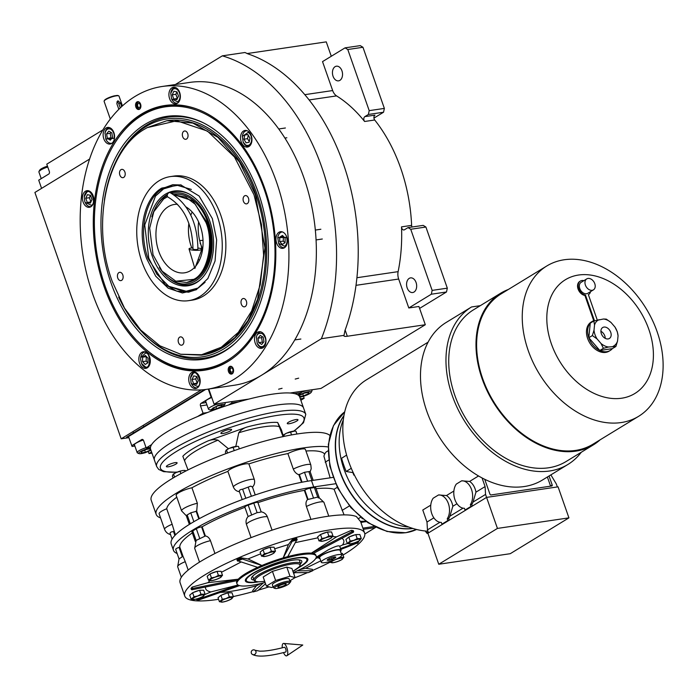 <?xml version="1.0" encoding="UTF-8"?>
<svg xmlns="http://www.w3.org/2000/svg" width="698" height="698" viewBox="0 0 698 698"><rect width="100%" height="100%" fill="white"/><g stroke="black" fill="none" stroke-linecap="round" stroke-linejoin="round"><path stroke-width="1.05" d="M128.886 437.681L121.173 438.815L201.303 389.885M89.588 159.065L34.9 192.456L121.173 438.815M208.781 389.013L214.103 404.221L321.385 338.704A182.667 123.005 -98.4 0 0 222.33 55.849L175.346 84.537M331.288 56.268L326.254 41.871L248.261 53.388A9.877 2.007 160.7 0 1 246.961 53.528M364.862 116.618A2.966 1.998 81.6 0 0 364.609 121.487A136.258 91.752 -98.4 0 0 336.576 95.896A9.877 6.648 -98.4 0 1 332.667 90.557L322.528 61.616L345.056 47.857L360.22 45.623L362.96 47.272L384.362 108.408L383.542 112.23L368.378 114.472L364.862 116.618L374.974 115.126A2.966 1.998 -98.4 0 0 374.713 119.995A136.258 91.752 81.6 0 1 411.619 225.375A2.966 1.998 -98.4 0 0 412.021 227.016M290.045 393.009L320.984 388.437L425.309 324.727L418.913 306.483L408.801 307.975L431.329 294.216L432.149 290.394L410.738 229.267L407.998 227.609L404.482 229.764A2.966 1.998 81.6 0 1 403.959 229.956A2.966 1.998 81.6 0 1 401.507 226.867A136.258 91.752 -98.4 0 1 398.122 271.644A9.877 6.648 -98.4 0 0 398.671 279.034L408.801 307.975M248.872 399.082L214.103 404.221M295.202 379.075L298.674 378.159L295.202 379.075M278.607 389.205L282.079 388.297L278.607 389.205M425.309 324.727L347.316 336.244A9.877 2.007 -19.3 0 1 343.922 335.886A9.877 2.007 -19.3 0 1 344.018 335.363L321.385 338.704M344.018 335.363L344.934 330.608A182.667 123.005 -98.4 0 0 248.043 53.921L244.963 52.507L222.33 55.849M383.542 112.23L373.945 118.093M419.585 308.411L446.493 291.982L447.313 288.161L425.902 227.025L423.171 225.375L407.998 227.609M446.493 291.982L431.329 294.216M339.891 80.366A7.408 4.991 -98.4 0 0 342.229 71.781A7.408 4.991 -98.4 0 0 336.41 66.197A7.408 4.991 -98.4 0 0 335.092 66.676A7.408 4.991 -98.4 0 0 332.754 75.262A7.408 4.991 -98.4 0 0 338.574 80.846A7.408 4.991 -98.4 0 0 339.891 80.366M368.378 114.472L369.198 110.642L347.787 49.514L345.056 47.857M362.96 47.272L347.787 49.514M384.362 108.408L369.198 110.642M414.019 292.052A7.408 4.991 -98.4 0 0 416.357 283.467A7.408 4.991 -98.4 0 0 410.546 277.883A7.408 4.991 -98.4 0 0 409.229 278.362A7.408 4.991 -98.4 0 0 406.89 286.948A7.408 4.991 -98.4 0 0 412.701 292.532A7.408 4.991 -98.4 0 0 414.019 292.052M425.902 227.025L410.738 229.267M447.313 288.161L432.149 290.394M202.629 249.099A35.048 23.601 81.6 0 1 201.068 245.19A35.048 23.601 81.6 0 1 198.616 221.92M227.862 361.564A133.833 90.121 81.6 0 1 104.211 286.948A133.833 90.121 81.6 0 1 141.24 114.21A133.833 90.121 81.6 0 1 195.667 108.609A133.833 90.121 81.6 0 1 273.712 224.721A133.833 90.121 81.6 0 1 232.556 358.432A133.833 90.121 81.6 0 1 227.862 361.564M233.001 358.109A133.301 89.763 81.6 0 1 228.769 360.901A133.301 89.763 81.6 0 1 205.107 369.591A133.301 89.763 81.6 0 1 146.885 350.204M206.905 389.292L234.345 385.235A153.045 103.06 -98.4 0 0 261.523 375.262A153.045 103.06 -98.4 0 0 309.86 197.9A153.045 103.06 -98.4 0 0 189.647 82.425L162.198 86.482A153.045 103.06 -98.4 0 0 135.028 96.455A153.045 103.06 -98.4 0 0 86.692 273.808A153.045 103.06 -98.4 0 0 206.905 389.292A153.045 103.06 -98.4 0 0 234.083 379.311A153.045 103.06 -98.4 0 0 282.411 201.958A153.045 103.06 -98.4 0 0 162.198 86.482M116.034 141.24A133.301 89.763 81.6 0 1 142.497 114.542A133.301 89.763 81.6 0 1 166.168 105.852A133.301 89.763 81.6 0 1 196.19 108.792M232.164 373.84A3.952 2.661 81.6 0 1 231.466 374.093A3.952 2.661 81.6 0 1 228.359 371.118A3.952 2.661 81.6 0 1 229.607 366.537A3.952 2.661 81.6 0 1 230.305 366.284A3.952 2.661 81.6 0 1 233.411 369.259A3.952 2.661 81.6 0 1 232.164 373.84A3.952 2.661 -98.4 0 1 231.439 373.5L230.846 373.098A3.377 2.277 -98.4 0 0 232.809 373.133A3.377 2.277 81.6 0 0 232.984 372.994M139.495 109.228A3.952 2.661 81.6 0 1 138.797 109.49A3.952 2.661 81.6 0 1 135.7 106.506A3.952 2.661 81.6 0 1 136.948 101.934A3.952 2.661 81.6 0 1 137.646 101.672A3.952 2.661 81.6 0 1 140.743 104.656A3.952 2.661 81.6 0 1 139.495 109.228A3.952 2.661 81.6 0 1 138.771 108.897L138.178 108.495A3.377 2.277 81.6 0 1 137.34 102.807A3.377 2.277 81.6 0 1 137.742 102.423A3.377 2.277 -98.4 0 1 139.417 102.283M262.963 347.787A8.393 5.654 -98.4 0 0 265.615 338.059A8.393 5.654 -98.4 0 0 259.028 331.725A8.393 5.654 -98.4 0 0 257.536 332.274A8.393 5.654 -98.4 0 0 254.883 342.003A8.393 5.654 -98.4 0 0 261.48 348.337A8.393 5.654 -98.4 0 0 262.963 347.787M284.409 247.781A8.393 5.654 -98.4 0 0 287.053 238.053A8.393 5.654 -98.4 0 0 280.465 231.719A8.393 5.654 -98.4 0 0 278.973 232.268A8.393 5.654 -98.4 0 0 276.321 241.997A8.393 5.654 -98.4 0 0 282.917 248.322A8.393 5.654 -98.4 0 0 284.409 247.781M248.942 146.519A8.393 5.654 -98.4 0 0 251.594 136.791A8.393 5.654 -98.4 0 0 244.998 130.456A8.393 5.654 -98.4 0 0 243.515 131.006A8.393 5.654 -98.4 0 0 240.862 140.734A8.393 5.654 -98.4 0 0 247.45 147.06A8.393 5.654 -98.4 0 0 248.942 146.519M177.353 103.321A8.393 5.654 -98.4 0 0 180.005 93.593A8.393 5.654 -98.4 0 0 173.409 87.259A8.393 5.654 -98.4 0 0 171.926 87.808A8.393 5.654 -98.4 0 0 169.274 97.537A8.393 5.654 -98.4 0 0 175.861 103.871A8.393 5.654 -98.4 0 0 177.353 103.321M111.575 143.491A8.393 5.654 -98.4 0 0 114.228 133.763A8.393 5.654 -98.4 0 0 107.632 127.437A8.393 5.654 -98.4 0 0 106.14 127.978A8.393 5.654 -98.4 0 0 103.487 137.707A8.393 5.654 -98.4 0 0 110.083 144.041A8.393 5.654 -98.4 0 0 111.575 143.491M90.88 206.739A8.393 5.654 -98.4 0 0 93.532 197.011A8.393 5.654 -98.4 0 0 86.936 190.676A8.393 5.654 -98.4 0 0 85.444 191.226A8.393 5.654 -98.4 0 0 82.792 200.954A8.393 5.654 -98.4 0 0 89.388 207.289A8.393 5.654 -98.4 0 0 90.88 206.739M147.287 367.82A8.393 5.654 -98.4 0 0 149.939 358.091A8.393 5.654 -98.4 0 0 143.343 351.766A8.393 5.654 -98.4 0 0 141.86 352.307A8.393 5.654 -98.4 0 0 139.207 362.035A8.393 5.654 -98.4 0 0 145.795 368.37A8.393 5.654 -98.4 0 0 147.287 367.82M197.185 387.957A8.393 5.654 -98.4 0 0 199.837 378.229A8.393 5.654 -98.4 0 0 193.241 371.903A8.393 5.654 -98.4 0 0 191.749 372.444A8.393 5.654 -98.4 0 0 189.106 382.172A8.393 5.654 -98.4 0 0 195.693 388.507A8.393 5.654 -98.4 0 0 197.185 387.957M105.189 286.416A132.446 89.187 -98.4 0 0 154.755 356.154A132.446 89.187 -98.4 0 0 227.557 360.255A132.446 89.187 -98.4 0 0 264.202 189.306A132.446 89.187 -98.4 0 0 141.834 115.475A132.446 89.187 -98.4 0 0 121.853 133.266A132.446 89.187 -98.4 0 0 105.189 286.416M154.755 356.154L155.645 356.757A133.301 89.763 -98.4 0 0 205.177 369.582M166.237 105.843A133.301 89.763 -98.4 0 0 142.645 114.524A133.301 89.763 -98.4 0 0 122.525 132.437L121.853 133.266M144.957 124.384A122.804 82.696 -98.4 0 0 110.982 282.882A122.804 82.696 -98.4 0 0 224.442 351.347A122.804 82.696 81.6 0 0 235.68 342.718A122.804 82.696 81.6 0 0 266.505 225.786A122.804 82.696 81.6 0 0 203.205 122.752A122.804 82.696 81.6 0 0 144.957 124.384M118.66 297.078A120.265 80.985 -98.4 0 0 142.183 332.187A120.265 80.985 -98.4 0 0 223.613 349A120.265 80.985 81.6 0 0 256.89 193.774A120.265 80.985 81.6 0 0 145.777 126.731A120.265 80.985 -98.4 0 0 116.741 159.842L117.369 158.603A121.836 82.041 81.6 0 1 146.789 125.047A121.836 82.041 81.6 0 1 203.895 123.092M236.238 342.186A121.836 82.041 81.6 0 1 225.646 350.221A121.836 82.041 81.6 0 1 143.142 333.199L142.183 332.187M116.741 159.842A120.265 80.985 -98.4 0 0 104.395 200.082M166.883 120.719L167.389 120.649A118.486 79.79 81.6 0 1 260.459 210.046A118.486 79.79 81.6 0 1 223.046 347.351A118.486 79.79 -98.4 0 1 202.001 355.081L219.12 349.366L234.886 337.649L247.956 320.626L257.632 299.206L264.952 247.895L255.32 194.498L239.466 161.988L217.898 137.332L192.84 123.084L166.883 120.719L147.365 127.542M191.06 382.679L191.418 383.534L197.455 386.465C203.17 385.671 197.028 368.404 192.927 373.727L190.58 377.888L191.06 382.679M191.418 383.534L191.592 383.926A7.896 5.322 -98.4 0 0 197.063 387.8A7.896 5.322 -98.4 0 0 197.578 387.687M195.274 372.139A7.896 5.322 -98.4 0 0 194.759 372.174A7.896 5.322 -98.4 0 0 193.32 372.715A7.896 5.322 -98.4 0 0 190.641 377.47L190.58 377.888M196.801 376.519L193.695 375.89L192.081 379.468L193.573 383.673L196.688 384.301L198.302 380.724L196.801 376.519L195.693 378.935L197.211 383.141M193.573 383.673L197.185 383.141M192.081 379.468L195.693 378.935M259.647 346.252C262.465 347.464 264.411 346.252 265.493 342.605C266.374 339.769 265.31 336.759 262.291 333.6C258.766 332.885 256.812 334.098 256.445 337.247L257.196 343.364L259.647 346.252M257.196 343.364L257.379 343.748A7.896 5.322 -98.4 0 0 260.188 347.046A7.896 5.322 -98.4 0 0 262.849 347.63A7.896 5.322 -98.4 0 0 263.355 347.517M261.061 331.96A7.896 5.322 -98.4 0 0 260.537 332.004A7.896 5.322 -98.4 0 0 256.524 336.75A7.896 5.322 -98.4 0 0 256.428 337.3L256.358 337.719M260.232 335.424L257.99 338.155L258.722 342.657L261.706 344.419L263.957 341.688L263.216 337.195L260.232 335.424M257.99 338.155L261.593 337.623L262.335 342.125L263.19 342.631M262.369 336.689L261.593 337.623M258.722 342.657L262.335 342.125M284.679 246.281C287.026 244.326 287.646 241.342 286.546 237.337L277.804 237.713L278.633 243.358L284.679 246.281M282.498 231.954A7.896 5.322 -98.4 0 0 281.983 231.998A7.896 5.322 -98.4 0 0 277.865 237.294L277.804 237.713M278.633 243.358L278.816 243.742A7.896 5.322 -98.4 0 0 284.287 247.624A7.896 5.322 -98.4 0 0 284.793 247.511M279.75 237.128L279.68 241.621L282.341 244.405L285.072 242.703L285.142 238.21L282.481 235.427L279.75 237.128L283.362 236.596L283.292 241.08L284.924 242.791M279.68 241.621L283.292 241.08M251.472 141.336C251.987 137.349 250.914 134.348 248.27 132.323L242.337 136.45L243.174 142.095L245.626 144.983C248.444 146.196 250.39 144.983 251.472 141.336M247.04 130.692A7.896 5.322 -98.4 0 0 246.516 130.735A7.896 5.322 -98.4 0 0 242.407 136.031L242.337 136.45M243.174 142.095L243.358 142.479A7.896 5.322 -98.4 0 0 246.158 145.777A7.896 5.322 -98.4 0 0 248.828 146.362A7.896 5.322 -98.4 0 0 249.334 146.248M243.925 139.207L246.08 142.828L249.099 142.27L249.971 138.099L247.825 134.478L244.797 135.037L243.925 139.207L247.537 138.675L249.247 141.554M248.261 135.22L247.537 138.675M244.797 135.037L247.877 134.583M179.491 92.878C177.868 89.204 175.73 87.939 173.095 89.091L170.748 93.253L171.586 98.898L177.624 101.829C179.979 99.866 180.599 96.882 179.491 92.878M175.451 87.503A7.896 5.322 -98.4 0 0 174.928 87.538A7.896 5.322 -98.4 0 0 173.497 88.07A7.896 5.322 -98.4 0 0 170.818 92.834L170.748 93.253M171.586 98.898L171.769 99.282A7.896 5.322 -98.4 0 0 177.24 103.164A7.896 5.322 -98.4 0 0 177.746 103.051M173.75 99.029L176.856 99.657L178.47 96.088L176.978 91.883L173.863 91.255L172.249 94.832L173.75 99.029L177.379 98.505M172.249 94.832L175.861 94.3L177.353 98.497M176.952 91.883L175.861 94.3M110.903 129.304C108.085 128.092 106.14 129.304 105.058 132.952L105.799 139.068L114.106 138.309C114.612 134.321 113.547 131.32 110.903 129.304M109.665 127.673A7.896 5.322 -98.4 0 0 109.15 127.708A7.896 5.322 -98.4 0 0 105.128 132.463A7.896 5.322 -98.4 0 0 105.032 133.004L104.97 133.423M105.799 139.068L105.983 139.46A7.896 5.322 -98.4 0 0 111.453 143.334A7.896 5.322 -98.4 0 0 111.968 143.221M110.319 140.132L112.57 137.401L111.828 132.899L108.844 131.128L106.593 133.859L107.335 138.361L110.319 140.132M107.335 138.361L110.947 137.829L111.793 138.335M106.593 133.859L110.205 133.327L110.947 137.829M110.973 132.393L110.205 133.327M140.586 359.008L141.519 363.405L145.193 366.764C150.751 370.315 151.03 351.862 145.402 353.153L140.682 357.76L140.586 359.008M141.519 363.405L141.703 363.789A7.896 5.322 -98.4 0 0 145.899 367.628A7.896 5.322 -98.4 0 0 147.173 367.671A7.896 5.322 -98.4 0 0 147.679 367.558M145.385 352.001A7.896 5.322 -98.4 0 0 144.861 352.036A7.896 5.322 -98.4 0 0 140.752 357.332L140.682 357.76M148.02 358.257L145.367 355.465L142.636 357.167L142.567 361.66L145.228 364.452L147.95 362.751L148.02 358.257M142.567 361.66L146.179 361.128L147.81 362.838M142.636 357.167L146.248 356.634L146.179 361.128M84.755 201.452L85.104 202.315L91.15 205.247C96.865 204.444 90.723 187.177 86.622 192.508L84.275 196.67L84.755 201.452M85.104 202.315L85.287 202.699A7.896 5.322 -98.4 0 0 90.757 206.582A7.896 5.322 -98.4 0 0 91.272 206.468M88.969 190.92A7.896 5.322 -98.4 0 0 88.454 190.955A7.896 5.322 -98.4 0 0 87.014 191.488A7.896 5.322 -98.4 0 0 84.336 196.251L84.275 196.67M90.496 195.3L87.39 194.672L85.775 198.249L87.267 202.455L90.382 203.083L91.996 199.506L90.496 195.3L89.388 197.717L90.906 201.923M87.267 202.455L90.88 201.914M85.775 198.249L89.388 197.717M137.34 102.807L137.794 102.248A3.952 2.661 81.6 0 1 138.256 101.803A3.952 2.661 -98.4 0 1 138.387 101.716M140.315 108.391A3.377 2.277 -98.4 0 1 140.15 108.522A3.377 2.277 81.6 0 1 138.178 108.495M138.204 103.601A2.077 1.396 -98.4 0 0 137.628 106.017A2.077 1.396 -98.4 0 0 139.242 107.527A2.077 1.396 -98.4 0 0 139.679 107.344A2.077 1.396 -98.4 0 0 140.254 104.936A2.077 1.396 -98.4 0 0 138.64 103.426A2.077 1.396 -98.4 0 0 138.204 103.601M232.076 366.895A3.377 2.277 81.6 0 0 230.401 367.026A3.377 2.277 -98.4 0 0 230.008 367.41L230.453 366.851A3.952 2.661 -98.4 0 1 230.925 366.406A3.952 2.661 81.6 0 1 231.055 366.328M230.008 367.41A3.377 2.277 -98.4 0 0 230.846 373.098M232.347 371.955A2.077 1.396 -98.4 0 0 232.923 369.539A2.077 1.396 -98.4 0 0 231.308 368.029A2.077 1.396 -98.4 0 0 230.872 368.212A2.077 1.396 -98.4 0 0 230.296 370.621A2.077 1.396 -98.4 0 0 231.911 372.13A2.077 1.396 -98.4 0 0 232.347 371.955M144.896 128.973C106.489 150.602 90.819 223.674 112.221 281.39L124.506 308.123L140.769 330.093L159.912 345.815L180.634 354.226L201.565 354.732L221.24 347.272L238.315 332.37L251.612 311.038L260.249 284.714L263.608 255.206L261.48 224.555L254.002 194.803L234.476 157.015L207.446 131.084L176.856 120.789L147.182 127.638L144.896 128.973M146.659 258.688C136.747 231.945 144.006 198.101 161.796 188.076L180.642 184.839L199.113 196.016L212.34 218.579L216.642 239.885L215.063 260.991L207.847 278.554L196.138 289.801L182.396 292.968L168.227 288.204L155.706 276.19L146.659 258.688M196.627 289.522L188.512 292.192L176.62 291.11L165.129 284.583L147.985 258.382C138.143 231.841 145.341 198.232 163.009 188.286L172.65 184.743L181.192 184.961M217.139 215.647A62.698 42.22 81.6 0 1 188.652 300.655A62.698 42.22 81.6 0 1 141.86 261.619A62.698 42.22 -98.4 0 1 170.338 176.603A62.698 42.22 -98.4 0 1 217.139 215.647M180.965 354.296L201.495 355.151M170.338 176.603L173.95 176.071A62.698 42.22 -98.4 0 1 220.751 215.115A62.698 42.22 81.6 0 1 192.264 300.123L188.652 300.655M182.675 136.686A4.197 2.827 -98.4 0 0 185.808 139.303A4.197 2.827 -98.4 0 0 187.71 133.615A4.197 2.827 -98.4 0 0 184.577 130.997A4.197 2.827 -98.4 0 0 182.675 136.686M119.847 175.058A4.197 2.827 -98.4 0 0 122.97 177.676A4.197 2.827 -98.4 0 0 124.881 171.978A4.197 2.827 -98.4 0 0 121.749 169.37A4.197 2.827 -98.4 0 0 119.847 175.058M117.761 278.005A4.197 2.827 -98.4 0 0 120.894 280.622A4.197 2.827 -98.4 0 0 122.796 274.925A4.197 2.827 -98.4 0 0 119.663 272.316A4.197 2.827 -98.4 0 0 117.761 278.005M178.505 342.578A4.197 2.827 -98.4 0 0 181.637 345.196A4.197 2.827 -98.4 0 0 183.548 339.507A4.197 2.827 -98.4 0 0 180.416 336.89A4.197 2.827 -98.4 0 0 178.505 342.578M241.342 304.215A4.197 2.827 -98.4 0 0 244.466 306.823A4.197 2.827 -98.4 0 0 246.377 301.135A4.197 2.827 -98.4 0 0 243.244 298.517A4.197 2.827 -98.4 0 0 241.342 304.215M243.419 201.268A4.197 2.827 -98.4 0 0 246.551 203.877A4.197 2.827 -98.4 0 0 248.462 198.188A4.197 2.827 -98.4 0 0 245.33 195.58A4.197 2.827 -98.4 0 0 243.419 201.268M167.537 196.679L163.69 198.93L153.796 211.712L149.677 228.124L153.045 254.787L162.093 271.156L175.835 281.198L193.765 279.357C207.489 273.188 214.199 241.901 205.954 222.47L195.335 204.331L185.799 197.15L174.064 194.908M175.835 281.198L186.706 282.481L194.602 279.584C209.051 271.443 214.94 243.951 206.896 222.234L192.857 200.797L173.575 194.594M188.879 223.29A34.56 23.27 -98.4 0 0 191.252 246.499A34.56 23.27 -98.4 0 0 191.793 247.973M198.241 259.202A34.56 23.27 -98.4 0 0 199.323 260.45M192.168 212.009A34.56 23.27 -98.4 0 0 190.833 215.22M167.468 196.566L163.69 198.93M177.536 204.296A34.56 23.27 -98.4 0 0 174.448 204.444A34.56 23.27 -98.4 0 0 158.751 251.297A34.56 23.27 -98.4 0 0 184.542 272.822A34.56 23.27 -98.4 0 0 194.55 267.439M195.693 266.174A34.56 23.27 -98.4 0 0 200.247 225.96A34.56 23.27 -98.4 0 0 186.034 206.957M200.108 243.279A6.422 4.319 81.6 0 1 201.565 248.898M199.724 240.688L201.469 240.426A6.422 4.319 81.6 0 1 203.022 240.609M191.357 189.428L176.62 185.11L163.594 188.861L155.497 196.068L144.722 224.992L148.753 258.077L156.78 274.052L168.82 286.311L184.412 291.712L198.293 287.969L205.072 282.297M173.261 184.665L164.239 188.102L155.497 196.068M168.82 286.311L189.123 292.096M209.688 220.865A47.883 32.248 -98.4 0 0 188.163 193.529A47.883 32.248 -98.4 0 0 154.939 205.404A47.883 32.248 -98.4 0 0 152.199 255.974A47.883 32.248 81.6 0 0 200.823 279.305A47.883 32.248 81.6 0 0 209.688 220.865M167.258 195.379A45.859 30.878 -98.4 0 0 155.035 208.667L155.532 207.672A47.115 31.724 81.6 0 1 167.529 194.341M170.591 192.875A47.115 31.724 81.6 0 1 188.713 193.808M201.268 278.877A47.115 31.724 81.6 0 1 165.505 275.187L164.737 274.384A45.859 30.878 81.6 0 1 159.353 267.509M164.737 274.384A45.859 30.878 81.6 0 0 202.49 274.89A45.859 30.878 81.6 0 0 208.466 221.606A45.859 30.878 -98.4 0 0 171.848 193.555M155.035 208.667A45.859 30.878 -98.4 0 0 151.867 216.799M186.706 282.481L187.43 282.376A44.436 29.918 81.6 0 0 207.62 222.13A44.436 29.918 -98.4 0 0 174.456 194.463L173.732 194.568M134.88 446.048L132.088 446.458L128.502 436.573L205.64 389.467L126.722 437.655L128.772 437.349M300.855 400.277L304.154 398.261L303.473 396.316M151.972 453.124L148.997 453.56L148.316 451.597M131.695 445.699L141.773 439.539A1.972 1.326 81.6 0 1 142.122 439.408A1.972 1.326 81.6 0 1 143.596 440.639L146.152 447.942L151.649 444.582M197.56 416.549L203.057 413.19L200.501 405.896A1.972 1.326 81.6 0 1 201.05 403.339L211.119 397.188L208.283 389.083M211.581 397.022L211.119 397.188M238.681 401.891L231.98 402.886L231.553 401.647M294.617 393.637L301.309 392.651L300.873 391.412M304.154 398.261L300.349 398.828M301.309 392.651L297.758 394.815M231.98 402.886L228.429 405.058M203.057 413.19L207.393 412.553M146.152 447.942L150.489 447.305M148.997 453.56L151.579 451.99M143.273 440.01A9.379 1.911 160.7 0 0 134.077 445.245A9.379 1.911 160.7 0 0 134.74 445.656M211.756 397.502A9.379 1.911 160.7 0 0 207.323 399.64A9.379 1.911 160.7 0 0 205.325 401.734A9.379 1.911 160.7 0 0 205.997 402.144M220.071 407.868L224.459 405.058C224.477 404.046 222.322 404.159 218.003 405.39L210.211 410.092L215.717 409.421M225.122 403.749A8.891 1.806 160.7 0 0 225.166 403.688A8.891 1.806 160.7 0 0 225.192 403.619A8.891 1.806 160.7 0 0 225.218 403.269A8.891 1.806 160.7 0 0 223.657 402.807M220.324 403.296A8.891 1.806 160.7 0 0 217.741 404.002A8.891 1.806 160.7 0 0 208.449 409.141A8.891 1.806 160.7 0 0 208.754 409.429L210.211 410.092M212.279 409.438L216.633 408.714L221.571 406.568L222.156 405.154L217.802 405.887L212.864 408.025L212.279 409.438M216.633 408.714L215.926 406.698M221.571 406.568L221.135 405.329M204.505 389.597L126.565 437.201L126.722 437.655M150.419 448.011L146.755 448.901C142.34 450.376 139.661 451.754 138.719 453.054L138.963 453.613L137.497 452.941A8.891 1.806 160.7 0 1 137.192 452.653A8.891 1.806 160.7 0 1 137.227 452.304A8.891 1.806 160.7 0 1 146.056 447.654M138.719 453.054C138.701 454.058 140.856 453.953 145.175 452.723L150.995 450.332M150.48 448.744L146.554 449.399L141.615 451.545L141.031 452.958L145.385 452.225L150.314 450.079L150.637 449.311M150.314 450.079L149.878 448.84M145.385 452.225L144.678 450.21M299.791 397.241L303.237 396.394C307.652 394.92 310.331 393.532 311.273 392.241C311.282 391.229 309.135 391.342 304.817 392.573L298.439 395.286M311.936 390.932A8.891 1.806 160.7 0 0 311.971 390.871A8.891 1.806 160.7 0 0 311.997 390.801A8.891 1.806 160.7 0 0 312.032 390.452A8.891 1.806 160.7 0 0 310.462 389.99M307.137 390.487A8.891 1.806 160.7 0 0 304.555 391.185A8.891 1.806 160.7 0 0 301.213 392.372M311.971 390.871L311.273 392.241M299.512 396.551L303.438 395.897L308.376 393.751L308.961 392.337L304.607 393.07L299.678 395.216L299.276 396.167M303.438 395.897L302.74 393.881M308.376 393.751L307.94 392.512M102.894 129.907L46.775 164.17L49.331 171.472A1.972 1.326 81.6 0 1 48.79 174.02L38.713 180.171L41.583 188.381M39.961 170.774C39.079 170.085 40.667 168.864 44.724 167.11L47.464 166.124M41.234 178.636L38.905 171.987A8.891 1.806 -19.3 0 1 38.966 171.568A8.891 1.806 -19.3 0 1 44.768 168.07A8.891 1.806 -19.3 0 1 47.761 166.988M294.067 431.05L303.517 422.709L305.776 414.333A78.987 16.063 160.7 0 0 278.642 411.48A78.987 16.063 160.7 0 0 196.888 436.835A78.987 16.063 160.7 0 0 156.675 466.543L154.441 460.156A78.987 16.063 -19.3 0 1 194.655 430.448A78.987 16.063 -19.3 0 1 276.408 405.093A78.987 16.063 -19.3 0 1 303.543 407.946A78.987 16.063 160.7 0 0 303.368 407.545A78.987 16.063 160.7 0 0 222.671 419.254A78.987 16.063 160.7 0 0 154.441 460.156A78.987 16.063 160.7 0 0 154.607 460.558M305.776 414.333L299.704 396.996A78.987 16.063 160.7 0 0 299.538 396.595A78.987 16.063 160.7 0 0 218.84 408.304A78.987 16.063 160.7 0 0 150.602 449.215L154.441 460.156M251.341 653.154A2.469 2.391 -54.3 0 0 255.058 654.201A2.469 2.391 -54.3 0 0 255.067 650.274A2.469 2.391 -54.3 0 0 251.341 653.154M252.179 654.279C257.196 657.289 268.337 656.548 285.604 652.054A2.469 0.899 -104.6 0 0 285.7 648.922A2.469 0.899 -104.6 0 0 284.365 647.273C276.076 649.419 269.158 650.693 263.591 651.086L259.892 651.182L255.067 650.274M283.51 652.586A6.422 2.347 -104.6 0 0 286.878 655.745A6.422 2.347 -104.6 0 0 286.843 647.735A6.422 2.347 -104.6 0 0 283.667 643.434A6.422 2.347 -104.6 0 0 282.262 647.814M169.457 192.569A2.469 1.658 -63.9 0 1 170.181 192.674C188.242 203.572 197.49 222.4 197.909 249.16A2.469 0.471 1.7 0 1 197.124 249.474A2.469 0.471 1.7 0 1 194.454 249.483A2.469 0.471 1.7 0 1 192.98 249.003C192.386 224.032 184.063 206.73 168.009 197.106A2.469 1.658 -63.9 0 1 167.407 194.655A2.469 1.658 -63.9 0 1 169.457 192.569M192.997 247.886A6.422 1.222 1.7 0 0 191.069 248.06A6.422 1.222 1.7 0 0 189.036 248.968A6.422 1.222 1.7 0 0 193.049 250.146A6.422 1.222 1.7 0 0 199.811 250.102A6.422 1.222 1.7 0 0 201.844 249.352A6.422 1.222 1.7 0 0 197.935 248.034M120.274 107.911L118.887 103.95A2.469 1.754 58.6 0 0 116.828 101.96M121.679 106.585L120.431 103.016L118.058 100.852L117.552 101.035M110.31 119.061L104.107 101.341A7.896 1.605 -19.3 0 1 104.159 100.966L104.464 100.372A7.408 1.509 -19.3 0 1 105.983 99.072A7.408 1.509 -19.3 0 1 114.298 95.862L117.098 95.443A7.408 1.509 -19.3 0 1 118.137 95.582L118.747 95.862A7.896 1.605 -19.3 0 1 119.018 96.123L122.438 105.895M104.159 100.966A7.896 1.605 -19.3 0 1 105.782 99.587A7.896 1.605 -19.3 0 1 116.304 95.835L116.522 95.792M116.304 95.835A7.896 1.605 -19.3 0 1 118.747 95.862M118.058 100.852L116.819 103.548L118.843 109.324M329.761 560.119L331.681 558.819L333.984 558.609A4.546 0.925 -19.3 0 1 331.925 559.473A4.546 0.925 -19.3 0 1 329.761 560.119L329.7 560.128A4.546 0.925 -19.3 0 1 327.231 560.171L327.222 560.162A4.546 0.925 -19.3 0 1 327.249 559.927A4.546 0.925 -19.3 0 1 328.976 558.697L329.028 558.67A4.546 0.925 -19.3 0 1 333.251 557.161L333.304 557.152A4.546 0.925 -19.3 0 1 335.633 556.987A4.546 0.925 -19.3 0 1 335.782 557.109L335.782 557.117A4.546 0.925 -19.3 0 1 334.028 558.583L333.496 557.109M295.254 572.665A73.133 14.867 -19.3 0 1 293.622 573.32M181.349 577.263L177.658 566.715A11.351 2.312 -19.3 0 1 185.258 561.672L188.19 570.065M343.015 555.067A95.286 19.37 160.7 0 0 364.609 533.036A95.286 19.37 160.7 0 0 331.882 529.599A95.286 19.37 160.7 0 0 265.851 547.11A95.286 19.37 160.7 0 0 184.752 596.022A95.286 19.37 160.7 0 0 218.57 599.303M184.752 596.022L180.119 582.795A95.286 19.37 -19.3 0 1 228.63 546.953A95.286 19.37 -19.3 0 1 327.249 516.372A95.286 19.37 -19.3 0 1 356.39 516.572L360.613 521.624L364.609 533.036M239.335 491.401L242.206 499.585L239.335 491.401C239.109 490.258 240.208 489.525 242.634 489.202L250.818 486.122L252.484 487.082C254.508 484.944 255.11 482.397 254.29 479.43A11.351 2.312 160.7 0 0 242.956 481.498A11.351 2.312 160.7 0 0 233.324 486.907C234.528 489.734 236.578 491.34 239.466 491.724M259.988 512.288L257.117 512.646L248.139 516.494C246.167 518.719 245.591 521.327 246.42 524.311A11.351 2.312 -19.3 0 1 256.061 518.911A11.351 2.312 -19.3 0 1 267.395 516.843C266.174 513.998 264.097 512.332 261.165 511.852L259.988 512.288M244.841 507.141L248.139 516.537L244.85 507.158A3.952 0.803 -19.3 0 1 244.841 507.141A3.952 0.803 -19.3 0 1 248.209 505.108L253.784 503.127A3.952 0.803 -19.3 0 1 256.524 502.394A3.952 0.803 -19.3 0 1 257.867 502.516L257.946 502.665A83.926 17.066 -19.3 0 1 304.345 490.362L304.808 490.075A3.952 0.803 -19.3 0 1 310.069 488.199L314.405 487.562A3.952 0.803 -19.3 0 1 315.758 487.701L319.178 497.473M159.127 513.789A11.351 2.312 -19.3 0 1 166.717 508.746L172.153 524.259A11.351 2.312 160.7 0 0 164.562 529.302L159.127 513.789M269.533 586.974A43.442 30.878 -121.4 0 1 268.241 587.105M166.717 508.746A83.926 17.066 -19.3 0 1 176.795 497.203M191.933 487.771L197.359 503.275A11.351 2.312 160.7 0 0 186.453 507.027A11.351 2.312 160.7 0 0 181.585 510.875L176.149 495.362A11.351 2.312 -19.3 0 1 181.018 491.514A11.351 2.312 -19.3 0 1 191.933 487.771A83.926 17.066 -19.3 0 1 227.888 471.394A11.351 2.312 -19.3 0 1 237.529 465.985A11.351 2.312 -19.3 0 1 248.863 463.917A83.926 17.066 -19.3 0 1 287.881 453.578A11.351 2.312 -19.3 0 1 298.936 449.529A11.351 2.312 -19.3 0 1 305.41 449.433L310.837 464.947A11.351 2.312 160.7 0 0 304.372 465.034A11.351 2.312 160.7 0 0 293.308 469.082C294.512 471.953 296.371 473.846 298.884 474.78L304.494 472.284L310.06 471.429L313.175 480.337M305.96 451.021A83.926 17.066 -19.3 0 1 324.675 454.032A3.952 0.803 -19.3 0 1 324.727 454.014M328.095 450.786L326.149 451.972A14.815 10.531 58.6 0 0 324.003 455.916A14.815 10.531 58.6 0 0 323.924 456.222L330.137 477.833M328.173 446.982A95.286 19.37 160.7 0 0 303.281 447.933A95.286 19.37 160.7 0 0 204.671 478.514A95.286 19.37 160.7 0 0 156.16 514.365A95.286 19.37 160.7 0 0 160.575 517.916M156.16 514.365L151.204 500.222A95.286 19.37 -19.3 0 1 199.715 464.371A95.286 19.37 -19.3 0 1 298.334 433.798A95.286 19.37 -19.3 0 1 329.857 435.456M244.902 507.306A83.926 17.066 -19.3 0 0 202.158 526.772L201.591 526.859A3.952 0.803 -19.3 0 0 196.33 528.735L192.779 530.908A3.952 0.803 -19.3 0 0 191.933 531.789L195.344 541.517M316.107 488.687A83.926 17.066 -19.3 0 1 334.08 489.263L344.079 514.888M337.291 487.309L334.08 489.263M177.135 553.497A90.836 18.471 160.7 0 1 173.453 550.303A90.836 18.471 160.7 0 1 219.704 516.127A90.836 18.471 160.7 0 1 313.716 486.977L335.616 483.74M179.787 547.084L183.007 556.28L179.028 558.915L175.695 549.396A3.952 0.803 -19.3 0 1 175.687 549.37A3.952 0.803 -19.3 0 1 179.046 547.345L179.787 547.084A83.926 17.066 -19.3 0 1 192.316 532.888M173.453 550.303L171.211 543.917A90.836 18.471 -19.3 0 1 217.462 509.741A90.836 18.471 -19.3 0 1 311.483 480.59L333.059 477.406M170.12 533.481L172.101 539.118L170.12 533.481C169.946 532.434 171.08 531.797 173.532 531.588L174.326 531.501L172.153 524.259M174.326 531.501L175.503 534.86M189.35 524.416L186.235 515.508L190.755 512.821L196.705 511.198L197.359 503.275M196.705 511.198L199.314 518.658M233.324 486.907L227.888 471.394M248.863 463.917L254.29 479.43M252.484 487.082L255.241 494.943M301.527 482.309L298.884 474.78M293.308 469.082L287.881 453.578M205.378 535.968L196.112 540.435L194.681 548.288A11.351 2.312 -19.3 0 1 199.549 544.44A11.351 2.312 -19.3 0 1 210.464 540.688C209.278 537.861 207.585 536.291 205.378 535.968L202.158 526.772M210.464 540.688L214.949 553.505M251.079 537.626L246.42 524.311M257.946 502.665L261.165 511.852M267.395 516.843L272.063 530.166M310.933 519.399L306.413 506.495A11.351 2.312 -19.3 0 1 317.468 502.447A11.351 2.312 -19.3 0 1 323.942 502.351L328.767 516.154M318.201 497.953C319.693 497.735 319.536 497.438 317.738 497.089L307.565 499.55C305.96 501.234 305.576 503.546 306.413 506.495M307.565 499.55L304.345 490.362M177.658 566.715L179.028 558.915L175.687 549.37M185.258 561.672L183.007 556.28M294.957 577.708A95.286 19.37 160.7 0 0 307.626 572.587M312.765 570.371A95.286 19.37 160.7 0 0 329.849 562.3M233.306 596.546A95.286 19.37 160.7 0 0 252.99 591.651M258.365 590.115A95.286 19.37 160.7 0 0 269.053 586.844M227.339 593.038A5.68 1.152 160.7 0 0 224.363 593.902A5.68 1.152 160.7 0 0 221.563 595.097M220.298 595.839A5.68 1.152 160.7 0 0 219.765 596.284M229.799 592.803A5.68 1.152 160.7 0 0 228.534 592.829M355.23 534.799A5.68 1.152 160.7 0 0 352.254 535.663A5.68 1.152 160.7 0 0 349.454 536.849M348.189 537.6A5.68 1.152 160.7 0 0 347.656 538.045M357.69 534.563A5.68 1.152 160.7 0 0 356.425 534.581M326.917 532.225A5.68 1.152 160.7 0 0 323.951 533.089A5.68 1.152 160.7 0 0 321.141 534.284M319.885 535.026A5.68 1.152 160.7 0 0 319.352 535.471M329.386 531.989A5.68 1.152 160.7 0 0 328.112 532.016M269.437 547.459A5.68 1.152 160.7 0 0 266.47 548.323A5.68 1.152 160.7 0 0 263.67 549.518M262.404 550.268A5.68 1.152 160.7 0 0 261.872 550.705M271.906 547.232A5.68 1.152 160.7 0 0 270.641 547.249M216.467 571.583A5.68 1.152 160.7 0 0 213.492 572.447A5.68 1.152 160.7 0 0 210.691 573.643M209.426 574.384A5.68 1.152 160.7 0 0 208.894 574.829M218.936 571.357A5.68 1.152 160.7 0 0 217.663 571.374M199.026 590.464A5.68 1.152 160.7 0 0 196.059 591.328A5.68 1.152 160.7 0 0 193.25 592.523M191.994 593.265A5.68 1.152 160.7 0 0 191.461 593.71M201.495 590.229A5.68 1.152 160.7 0 0 200.221 590.255M207.943 582.673L238.262 579.192L193.006 588.397L192.421 588.056A90.347 18.366 160.7 0 0 191.339 589.452L191.008 588.51A90.347 18.366 -19.3 0 1 192.09 587.114L207.943 582.673L209.836 580.71M221.449 572.273L240.827 562.134M247.991 558.95L261.89 565.493L241.534 558.793A90.347 18.366 160.7 0 0 237.285 560.66L236.962 559.709A90.347 18.366 -19.3 0 1 241.203 557.85L247.991 558.95L260.703 553.811M274.654 548.829L288.414 544.545L292.183 539.685A90.347 18.366 -19.3 0 1 296.729 538.411L297.06 539.353A90.347 18.366 160.7 0 0 292.514 540.627L283.179 557.911L288.414 544.545M295.647 542.555L317.922 537.818M332.676 536.587L336.584 536.832L351.391 530.34A90.347 18.366 -19.3 0 1 353.336 530.655L353.668 531.597A90.347 18.366 160.7 0 0 351.722 531.283L351.487 531.911L311.343 553.148L336.584 536.832M341.889 538.332A73.133 14.867 -19.3 0 1 342.509 544.998L347.499 543.594M320.775 560.86L305.619 568.251L312.407 569.35L312.713 570.72L297.235 570.816M263.268 582.952L253.226 591.921L252.641 590.648L256.41 585.797A73.133 14.867 -19.3 0 1 220.254 592.419M204.959 594.495L210.84 591.921A73.133 14.867 -19.3 0 1 205.535 587.018M364.818 534.005L375.411 527.54A0.986 0.663 81.6 0 0 375.69 527.173M366.398 521.659L364.277 521.868M366.206 521.528L360.91 522.47M365.665 521.144L360.421 521.371M228.394 448.727L218.003 440.168C214.679 439.312 211.302 439.574 207.882 440.962A54.505 11.081 -19.3 0 0 182.832 456.265L188.032 469.92M207.882 440.962L247.153 426.975C243.628 428.057 240.836 429.985 238.786 432.76L235.819 446.371M282.899 436.189L277.673 422.465L281.538 430.09L283.1 435.569M191.339 589.452L191.924 589.784L237.18 580.588A41.967 8.533 -19.3 0 1 238.262 579.192A41.967 8.533 -19.3 0 1 257.641 567.361A41.967 8.533 -19.3 0 1 261.89 565.493A41.967 8.533 -19.3 0 1 272.394 561.419A41.967 8.533 -19.3 0 1 283.179 557.911A41.967 8.533 -19.3 0 1 287.724 556.638L297.06 539.353M192.421 588.056L192.09 587.114M237.285 560.66L257.641 567.361M241.534 558.793L241.203 557.85M292.183 539.685L292.514 540.627M287.724 556.638A41.967 8.533 -19.3 0 1 311.343 553.148A41.967 8.533 -19.3 0 1 313.289 553.462L353.432 532.225L353.668 531.597M351.391 530.34L351.722 531.283M316.264 557.196L328.112 549.928C335.188 546.333 339.045 545.129 339.682 546.307L342.509 544.998M313.289 553.462A41.967 8.533 -19.3 0 1 315.889 555.224L316.203 556.14A41.967 8.533 160.7 0 0 272.709 562.335A41.967 8.533 160.7 0 0 236.997 583.877A41.967 8.533 160.7 0 0 265.109 582.472M358.563 541.151L358.423 542.076L340.467 548.549M358.685 541.5L358.423 542.076A89.885 18.279 -19.3 0 1 357.341 543.463L357.603 542.896L340.833 549.422M299.477 569.734L305.619 568.251M312.739 570.292L312.713 570.72A89.885 18.279 -19.3 0 1 308.472 572.578L293.396 572.674M252.973 591.599L253.226 591.921A89.885 18.279 -19.3 0 0 257.771 590.648L265.537 583.711M256.41 585.797L260.904 583.537M238.175 585.107L196.915 599.634A89.885 18.279 -19.3 0 0 198.86 599.948L198.302 599.669L198.86 599.948L239.554 585.622M210.84 591.921L238.035 585.037M236.997 583.877L236.674 582.961A41.967 8.533 -19.3 0 1 237.18 580.588M343.957 415.537A69.119 49.13 58.6 0 0 348.651 490.188A69.119 49.13 58.6 0 0 412.919 528.456M284.514 436.285L283.597 434.837L286.494 433.196L283.999 434.819L282.856 436.774M296.938 434.008L295.978 431.268L294.905 431.041L286.494 433.196M293.09 431.163L287.489 432.777M291.555 434.915L290.56 432.062M225.943 453.621L225.375 452.007L226.126 450.07L229.023 448.439L226.518 450.053L227.557 453.019M239.327 448.858L238.498 446.502L237.433 446.275L229.023 448.439M235.619 446.397L230.008 448.02M234.24 450.611L233.08 447.305M173.069 478.034L172.397 476.132L173.148 474.195L176.044 472.563L173.54 474.178L174.579 477.144M185.694 471.098L184.455 470.4L182.64 470.522L176.044 472.563M182.64 470.522L177.03 472.145M180.878 473.619L180.11 471.429M281.346 430.3A54.505 11.081 -19.3 0 0 281.538 430.09L281.503 430.797M222.967 602.016L219.425 601.728L218.029 597.741L220.917 595.324L227.897 592.838L231.98 592.768L233.376 596.755L231.029 599.146M341.182 553.427L342.43 553.401L343.826 557.388L341.479 559.779M350.858 543.777L347.307 543.489L345.911 539.502L348.808 537.085L355.788 534.598L359.871 534.528L361.267 538.516L358.92 540.906M322.546 541.212L319.003 540.915L317.607 536.928L320.495 534.511L327.475 532.024L331.559 531.955L332.955 535.942L330.616 538.332M265.066 556.446L261.523 556.149L260.127 552.162L263.024 549.745L270.004 547.258L274.087 547.188L275.483 551.176L273.136 553.566M212.096 580.57L208.554 580.274L207.158 576.286L210.046 573.869L217.026 571.383L221.109 571.313L222.505 575.3L220.158 577.691M194.655 599.451L191.112 599.154L189.716 595.167L192.604 592.75L199.584 590.264L203.668 590.194L205.064 594.181L202.725 596.572M293.361 572.578A41.967 8.533 160.7 0 0 316.203 556.14M319.536 555.669L318.585 557.449L315.723 558.479M340.476 551.394A11.849 2.408 160.7 0 0 341.086 550.164A11.849 2.408 160.7 0 0 328.81 551.909A11.849 2.408 160.7 0 0 318.724 557.99A11.849 2.408 160.7 0 0 319.972 558.575M319.667 556.053L316.238 557.292M361.773 518.186L362.498 518.762M288.763 432.315A6.16 1.256 -19.3 0 1 291.572 431.486M231.291 447.558A6.16 1.256 -19.3 0 1 234.092 446.729M178.313 471.682A6.16 1.256 -19.3 0 1 181.122 470.853M229.642 429.357A5.68 1.152 -19.3 0 1 231.596 429.567A5.68 1.152 -19.3 0 1 228.708 431.696A5.68 1.152 -19.3 0 1 222.828 433.519A5.68 1.152 -19.3 0 1 220.882 433.318A5.68 1.152 -19.3 0 1 223.77 431.181A5.68 1.152 -19.3 0 1 229.642 429.357M175.154 462.634A5.68 1.152 -19.3 0 1 177.109 462.835A5.68 1.152 -19.3 0 1 174.221 464.973A5.68 1.152 -19.3 0 1 168.34 466.796A5.68 1.152 -19.3 0 1 166.394 466.596A5.68 1.152 -19.3 0 1 169.282 464.458A5.68 1.152 -19.3 0 1 175.154 462.634M296.031 419.559A5.68 1.152 -19.3 0 1 297.976 419.76A5.68 1.152 -19.3 0 1 295.088 421.897A5.68 1.152 -19.3 0 1 289.208 423.721A5.68 1.152 -19.3 0 1 287.262 423.512A5.68 1.152 -19.3 0 1 290.15 421.383A5.68 1.152 -19.3 0 1 296.031 419.559M229.031 600.158L225.306 601.493M220.917 595.324L222.313 599.312L225.978 598.57L229.293 596.825L233.376 596.755M219.425 601.728L222.313 599.312M227.897 592.838L229.293 596.825M290.481 580.439L290.857 581.513L289.356 583.406M290.098 581.94L290.857 581.513M339.481 560.799L335.755 562.134M329.596 561.567L329.875 562.361L332.763 559.944M333.417 562.658L329.875 562.361M334.979 559.674L339.743 557.458L343.826 557.388M356.922 541.918L353.197 543.253M348.808 537.085L350.204 541.072L353.869 540.331L357.184 538.586L361.267 538.516M347.307 543.489L350.204 541.072M355.788 534.598L357.184 538.586M328.61 539.345L324.884 540.68M320.495 534.511L321.891 538.498L325.556 537.757L328.871 536.012L332.955 535.942M319.003 540.915L321.891 538.498M327.475 532.024L328.871 536.012M271.129 554.587L267.404 555.922M263.024 549.745L264.42 553.732L268.084 552.99L271.4 551.245L275.483 551.176M261.523 556.149L264.42 553.732M270.004 547.258L271.4 551.245M218.16 578.712L214.434 580.047M210.046 573.869L211.442 577.857L215.106 577.115L218.422 575.37L222.505 575.3M208.554 580.274L211.442 577.857M217.026 571.383L218.422 575.37M200.719 597.584L196.993 598.919M192.604 592.75L194.009 596.738L197.674 595.996L200.98 594.251L205.064 594.181M191.112 599.154L194.009 596.738M199.584 590.264L200.98 594.251M321.255 562.23L319.658 557.667A10.863 2.207 -19.3 0 1 328.898 552.092A10.863 2.207 -19.3 0 1 340.153 550.486L341.758 555.05A10.863 2.207 160.7 0 0 330.494 556.655A10.863 2.207 160.7 0 0 321.255 562.23A10.863 2.207 160.7 0 0 332.51 560.625A10.863 2.207 160.7 0 0 341.758 555.05M227.155 600.899A6.16 1.256 160.7 0 0 232.39 597.706A6.16 1.256 160.7 0 0 226.012 598.648A6.16 1.256 160.7 0 0 220.786 601.842A6.16 1.256 160.7 0 0 227.155 600.899M289.461 583.231A6.16 1.256 160.7 0 0 289.853 582.455M337.605 561.541A6.16 1.256 160.7 0 0 342.84 558.348A6.16 1.256 160.7 0 0 336.462 559.281A6.16 1.256 160.7 0 0 331.236 562.475A6.16 1.256 160.7 0 0 337.605 561.541M355.046 542.66A6.16 1.256 160.7 0 0 360.273 539.467A6.16 1.256 160.7 0 0 353.903 540.409A6.16 1.256 160.7 0 0 348.677 543.602A6.16 1.256 160.7 0 0 355.046 542.66M326.734 540.086A6.16 1.256 160.7 0 0 331.969 536.893A6.16 1.256 160.7 0 0 325.6 537.835A6.16 1.256 160.7 0 0 320.365 541.029A6.16 1.256 160.7 0 0 326.734 540.086M269.262 555.329A6.16 1.256 160.7 0 0 274.489 552.135A6.16 1.256 160.7 0 0 268.119 553.069A6.16 1.256 160.7 0 0 262.893 556.262A6.16 1.256 160.7 0 0 269.262 555.329M216.284 579.453A6.16 1.256 160.7 0 0 221.519 576.26A6.16 1.256 160.7 0 0 215.141 577.194A6.16 1.256 160.7 0 0 209.915 580.387A6.16 1.256 160.7 0 0 216.284 579.453M198.843 598.326A6.16 1.256 160.7 0 0 204.078 595.132A6.16 1.256 160.7 0 0 197.709 596.075A6.16 1.256 160.7 0 0 192.474 599.268A6.16 1.256 160.7 0 0 198.843 598.326M299.154 567.09A32.091 6.526 160.7 0 0 306.884 559.403A32.091 6.526 160.7 0 0 273.625 564.141A32.091 6.526 160.7 0 0 246.315 580.614A32.091 6.526 160.7 0 0 257.152 581.8M253.985 580.108A26.681 5.427 -19.3 0 1 251.385 578.145A26.681 5.427 -19.3 0 1 274.131 565.127A26.681 5.427 -19.3 0 1 301.388 560.642A26.681 5.427 -19.3 0 1 300.576 563.792M335.782 557.117L334.028 558.583M327.231 560.171L329.7 560.128L329.186 558.592M286.799 567.099L289.993 576.225L295.123 577.604L291.93 568.486L286.799 567.099L272.429 571.365L263.19 577.002L266.383 586.128L271.513 587.507L273.145 587.027M266.383 586.128L275.623 580.483L272.429 571.365M289.993 576.225L275.623 580.483M295.123 577.604L289.81 580.849M273.328 587.542L272.368 584.802A8.891 1.806 -19.3 0 1 276.888 581.46A8.891 1.806 -19.3 0 1 286.093 578.607A8.891 1.806 -19.3 0 1 289.138 578.93L290.098 581.67A8.891 1.806 160.7 0 0 287.044 581.347A8.891 1.806 160.7 0 0 277.848 584.2A8.891 1.806 160.7 0 0 273.328 587.542A8.891 1.806 160.7 0 0 273.633 587.829L274.846 588.388A7.896 1.605 160.7 0 0 277.289 588.414A7.896 1.605 160.7 0 0 284.758 586.189A7.896 1.605 160.7 0 0 289.434 583.275A7.896 1.605 160.7 0 0 286.773 582.621A7.896 1.605 160.7 0 0 277.926 585.474A7.896 1.605 160.7 0 0 274.846 588.388M289.434 583.275L290.045 582.088A8.891 1.806 160.7 0 0 290.098 581.67M279.366 587.149A4.441 0.907 -19.3 0 1 277.839 586.983A4.441 0.907 -19.3 0 1 280.099 585.317A4.441 0.907 -19.3 0 1 284.697 583.886A4.441 0.907 -19.3 0 1 286.224 584.052A4.441 0.907 -19.3 0 1 283.964 585.718A4.441 0.907 -19.3 0 1 279.366 587.149M617.084 331.376A15.103 10.74 58.6 0 0 614.99 327.074L617.337 331.864L618.062 335.843A15.103 10.74 58.6 0 0 617.084 331.376M583.903 280.631A7.896 5.619 58.6 0 0 580.343 281.076A7.896 5.619 58.6 0 0 578.677 288.667A7.896 5.619 58.6 0 0 585.491 295.097L584.898 295.455A7.896 5.619 -121.4 0 1 578.084 289.033A7.896 5.619 -121.4 0 1 579.75 281.434L580.343 281.076M351.277 468.297L346.217 471.49A83.926 59.653 -121.4 0 1 341.776 458.935A83.926 59.653 -121.4 0 1 341.584 458.281L346.618 455.105M470.356 504.671A13.82 9.31 -98.4 0 0 471.429 489.246A13.82 9.31 -98.4 0 0 461.648 480.826L456.309 484.089A13.82 9.31 -98.4 0 0 454.913 499.62A13.82 9.31 -98.4 0 0 464.423 508.292L465.043 510.046L466.124 509.889L486.576 497.395L485.555 494.42L473.008 502.08A13.82 9.31 81.6 0 1 471.796 504.453L470.356 504.671L470.967 506.425L465.043 510.046M463.044 508.17L449.896 516.197A13.82 9.31 81.6 0 1 448.683 518.57L447.235 518.788A13.82 9.31 -98.4 0 0 448.308 503.363A13.82 9.31 -98.4 0 0 438.536 494.943L433.188 498.206A13.82 9.31 -98.4 0 0 431.8 513.737A13.82 9.31 -98.4 0 0 441.311 522.409L441.921 524.163L443.012 524.006L466.124 509.889M567.91 464.467L542.425 480.032A92.319 65.621 -121.4 0 1 524.181 486.55A92.319 65.621 -121.4 0 1 431.922 423.66A92.319 65.621 -121.4 0 1 446.066 322.528L471.551 306.963A92.319 65.621 58.6 0 0 457.408 408.094A92.319 65.621 58.6 0 0 549.675 470.984A92.319 65.621 58.6 0 0 567.91 464.467A92.319 65.621 58.6 0 0 581.286 452.243M593.379 444.862L566.113 461.518A88.864 63.169 -121.4 0 1 548.549 467.791A88.864 63.169 -121.4 0 1 454.799 395.269A88.864 63.169 -121.4 0 1 473.48 309.833L500.745 293.177A88.864 63.169 58.6 0 0 482.065 378.621A88.864 63.169 58.6 0 0 575.815 451.144A88.864 63.169 58.6 0 0 593.379 444.862A88.864 63.169 58.6 0 0 600.14 439.81M508.327 289.478A88.864 63.169 58.6 0 0 500.745 293.177M471.551 306.963L480.294 305.672M638.591 416.331L592.968 444.19A88.079 62.602 -121.4 0 1 532.548 440.63A88.079 62.602 -121.4 0 1 478.828 365.002A88.079 62.602 -121.4 0 1 501.155 293.858L546.778 265.99A88.079 62.602 58.6 0 0 524.451 337.134A88.079 62.602 58.6 0 0 578.171 412.762A88.079 62.602 58.6 0 0 638.591 416.331A88.079 62.602 58.6 0 0 660.919 345.187A88.079 62.602 58.6 0 0 607.199 269.559A88.079 62.602 58.6 0 0 546.778 265.99M427.918 531.204A84.912 60.36 -121.4 0 1 348.625 461.448A84.912 60.36 -121.4 0 1 366.476 379.808L428.075 342.186M478.54 475.966L469.588 481.437A13.82 9.31 81.6 0 1 475.949 492.16L485.084 486.585L482.056 477.938M430.762 505.143L422.779 510.02L426.993 522.052L427.464 529.895L428.502 532.862M438.536 494.943L446.467 495.554A13.82 9.31 81.6 0 1 452.836 506.277L449.896 516.197M453.883 491.026L446.467 495.554M461.648 480.826L469.588 481.437M611.09 282.437A66.65 47.377 58.6 0 0 547.947 306.474A66.65 47.377 58.6 0 0 589.129 390.81A66.65 47.377 58.6 0 0 652.272 366.773A66.65 47.377 58.6 0 0 611.09 282.437M550.862 474.876L556.323 483.976L557.362 486.942M549.047 475.984L552.188 484.97A0.986 0.698 -121.4 0 1 551.786 485.983L490.982 494.961A0.986 0.698 -121.4 0 1 489.944 494.158L484.735 479.308M485.084 486.585L485.555 494.42M550.582 486.166A0.986 0.698 58.6 0 0 550.53 485.983L547.389 476.996M433.868 517.855L426.993 522.052M447.235 518.788L447.854 520.542L441.921 524.163M456.989 503.738L452.836 506.277M473.008 502.08L475.949 492.16M585.491 295.097L594.364 320.434A17.084 12.145 58.6 0 0 592.393 321.324L591.206 322.048A17.084 12.145 58.6 0 0 587.62 338.469A17.084 12.145 58.6 0 0 609.014 351.199L610.2 350.475A17.084 12.145 58.6 0 0 612.329 348.651L599.835 350.492A17.084 12.145 58.6 0 0 610.2 350.475M343.329 419.83A70.603 50.186 58.6 0 0 352.787 487.658A70.603 50.186 58.6 0 0 408.819 527.06M354.314 474.867L353.86 475.155L352.891 472.633L346.217 471.49M472.363 506.076L471.796 504.453M497.438 528.421L486.576 497.395L558.068 486.838L568.931 517.864L497.438 528.421L438.754 564.254L427.891 533.237L443.012 524.006M439.932 522.287L427.464 529.895M447.854 520.542L448.936 520.385M449.25 520.193L448.683 518.57M470.967 506.425L472.049 506.268M588.807 337.745A17.084 12.145 58.6 0 0 599.835 350.492L588.807 337.745L590.264 323.157A17.084 12.145 58.6 0 0 588.807 337.745L592.358 335.572L594.015 330.171A15.103 10.74 58.6 0 0 597.087 338.94L601.039 343.512A15.103 10.74 58.6 0 0 608.586 347.002L603.395 348.319L599.835 350.492M592.393 321.324A17.084 12.145 58.6 0 0 590.264 323.157L593.824 320.984L603.491 319.003L606.309 319.134L611.038 322.502A15.103 10.74 58.6 0 0 603.491 319.003M597.497 320.007A17.084 12.145 58.6 0 0 597.252 320.007L588.379 294.669A7.896 5.619 58.6 0 0 588.571 294.556A7.896 5.619 58.6 0 0 590.595 291.589M427.045 533.324L426.539 532.827L427.944 533.377M438.754 564.254L510.247 553.697L568.931 517.864M593.431 289.853L587.803 293.291A6.422 4.563 -121.4 0 1 579.768 288.51A6.422 4.563 -121.4 0 1 581.111 282.341L586.748 278.895A6.422 4.563 58.6 0 0 585.395 285.072A6.422 4.563 58.6 0 0 593.431 289.853A6.422 4.563 58.6 0 0 594.783 283.685A6.422 4.563 58.6 0 0 586.748 278.895M593.719 320.661L584.898 295.455M412.675 528.386A69.119 49.13 -121.4 0 1 348.887 490.048A69.119 49.13 -121.4 0 1 343.913 415.79M425.291 531.004L426.548 532.844M608.586 347.002L615.889 346.478L617.538 341.069L618.062 335.843M615.889 346.478L612.329 348.651M614.99 327.074L611.038 322.502M597.087 338.94L592.358 335.572M603.395 348.319L601.039 343.512M599.015 319.667A15.103 10.74 58.6 0 0 594.539 324.936L594.015 330.171M594.539 324.936L593.824 320.984M610.733 332.309A6.422 4.563 58.6 0 0 602.697 327.528A6.422 4.563 58.6 0 0 601.344 333.696A6.422 4.563 58.6 0 0 609.38 338.478A6.422 4.563 58.6 0 0 610.733 332.309M613.062 346.348A15.103 10.74 58.6 0 0 617.538 341.069M605.245 338.364A6.422 4.563 58.6 0 0 604.808 335.93A6.422 4.563 58.6 0 0 600.908 331.262M332.667 90.557L304.808 94.666M248.497 54.069L248.261 53.388M364.609 121.487L374.713 119.995M411.619 225.375L401.507 226.867M336.576 95.896L309.127 99.945M398.122 271.644L356.914 277.725M398.671 279.034L356.015 285.334M345.144 330.049L347.316 336.244M141.773 439.539L142.497 439.435M212.079 410.764L211.887 410.206M206.974 404.936L200.501 405.896M206.154 402.589L201.05 403.339M223.91 406.55L223.683 405.896M120.431 103.016L118.887 103.95M248.209 487.213L251.385 496.269M253.784 503.127L257.117 512.646M313.716 486.977L311.483 480.59M328.758 460.026L325.198 462.198M204.872 536.23L201.591 526.859M251.542 514.635L248.209 505.108M261.148 511.896L257.867 502.516M304.808 490.075L308.088 499.445M313.402 497.726L310.069 488.199M314.405 487.562L317.738 497.089M349.401 505.928L342.072 510.404M182.335 556.716L179.046 547.345M196.112 540.435L192.779 530.908M196.33 528.735L199.663 538.263M190.755 512.821L193.869 521.703M198.817 518.937L196.068 511.102M190.301 523.832L187.204 514.993M174.893 535.488L173.532 531.588M308.83 471.647L311.936 480.521M307.617 481.201L304.494 472.284M299.294 474.317L302.051 482.213M255.224 494.952L252.353 486.759M245.809 498.259L242.634 489.202M358.301 518.71L360.665 517.27M363.309 529.328L375.411 527.54M374.303 526.466L362.899 528.15M416.566 529.477A69.119 49.13 -121.4 0 1 406.131 532.618A69.119 49.13 -121.4 0 1 338.155 487.762A69.119 49.13 -121.4 0 1 344.725 411.829L333.487 425.579L328.348 444.408L329.805 466.046L337.631 487.989L350.885 507.664L368.021 522.758L387.041 531.483L405.782 532.749L416.575 529.477M238.786 432.76A51.556 10.479 -19.3 0 1 264.01 426.775A51.556 10.479 -19.3 0 1 279.453 426.757M184.621 460.558A51.556 10.479 -19.3 0 1 218.003 440.168M247.153 426.975A54.505 11.081 -19.3 0 1 277.673 422.465M191.924 589.784A89.885 18.279 -19.3 0 1 193.006 588.397M237.625 561.14A89.885 18.279 -19.3 0 1 241.874 559.281M292.575 541.212A89.885 18.279 -19.3 0 1 297.121 539.938M351.487 531.911A89.885 18.279 -19.3 0 1 353.432 532.225M293.727 431.085A76.03 15.461 160.7 0 0 277.83 415.301A76.03 15.461 160.7 0 0 180.974 448.805A76.03 15.461 160.7 0 0 177.196 472.075M258.373 581.87A33.076 6.727 -19.3 0 1 246.368 578.267A33.076 6.727 -19.3 0 1 273.537 563.958A33.076 6.727 -19.3 0 1 305.035 557.536A33.076 6.727 -19.3 0 1 298.247 567.91M292.933 571.357L299.59 566.619L300.533 563.67A24.683 5.017 160.7 0 0 292.061 562.78A24.683 5.017 160.7 0 0 266.514 570.702A24.683 5.017 160.7 0 0 253.941 579.986L252.624 576.225M292.924 571.322A23.697 4.816 160.7 0 0 291.781 564.054A23.697 4.816 160.7 0 0 260.223 575.3A23.697 4.816 160.7 0 0 263.329 581.434A23.697 4.816 160.7 0 0 264.664 581.216M552.188 484.97L550.53 485.983M428.179 531.928L426.539 532.827L425.492 531.021M428.485 532.818L427.289 533.447L427.953 533.403M195.204 372.113L194.759 372.174M197.508 387.739L197.063 387.8M300.873 339.027L294.783 339.926M260.982 331.934L260.537 332.004M263.294 347.569L262.849 347.63M320.871 229.249L315.33 230.07M322.31 239.013L316.063 239.938M282.428 231.928L281.983 231.998M284.732 247.554L284.287 247.624M285.403 127.987L278.729 128.973M286.852 137.759L284.88 138.047M246.961 130.666L246.516 130.735M249.273 146.301L248.828 146.362M177.685 103.103L177.24 103.164M175.373 87.468L174.928 87.538M111.898 143.273L111.453 143.334M109.595 127.647L109.15 127.708M147.618 367.602L147.173 367.671M145.306 351.975L144.861 352.036M88.899 190.886L88.454 190.955M91.202 206.521L90.757 206.582M205.596 400.992L208.449 409.141M224.992 402.615L225.218 403.269M224.433 405.119L225.166 403.688M143.308 425.3L143.788 426.679M132.969 431.617L133.449 432.996M134.339 444.504L137.192 452.653M311.797 389.798L312.032 390.452M39.69 170.138L38.966 171.568M286.878 655.745L302.775 645.022L283.667 643.434M201.844 249.352L194.855 268.46L189.036 248.968M194.681 548.288L199.523 562.108M170.661 534.581C167.721 533.909 165.688 532.146 164.562 529.302M181.585 510.875L186.322 515.752M310.837 464.947L311.212 468.733L310.165 471.735M318.707 497.308L323.942 502.351M318.724 557.99L318.541 557.466M341.086 550.164L339.673 546.106M357.533 543.341L358.632 541.91M308.499 572.578L312.739 570.711M253.208 591.93L257.754 590.656M196.688 599.652L198.66 599.966M294.905 431.041L295.891 431.216M237.433 446.275L238.411 446.458M184.455 470.4L185.432 470.583M156.675 466.543L158.708 469.422L163.611 471.665L176.707 472.276M227.435 600.821L231.483 598.928M222.426 602.138L226.929 601.004M337.884 561.454L341.941 559.56M332.876 562.78L337.378 561.637M355.326 542.582L359.374 540.688M350.317 543.899L354.82 542.765M327.013 540.008L331.07 538.114M322.005 541.334L326.507 540.191M269.541 555.242L273.59 553.348M264.533 556.568L269.027 555.425M216.563 579.366L220.612 577.473M211.555 580.692L216.057 579.549M199.122 598.247L203.179 596.354M194.114 599.573L198.616 598.43M246.315 580.614L245.993 579.698L247.057 577.7C251.376 573.468 260.206 568.896 273.546 563.975C283.938 560.337 292.663 558.191 299.712 557.545L306.108 558.06L306.884 559.403M300.533 563.67L299.215 559.909M253.941 579.986C255.04 581.006 253.706 582.455 263.155 581.495L264.673 581.251"/></g></svg>
